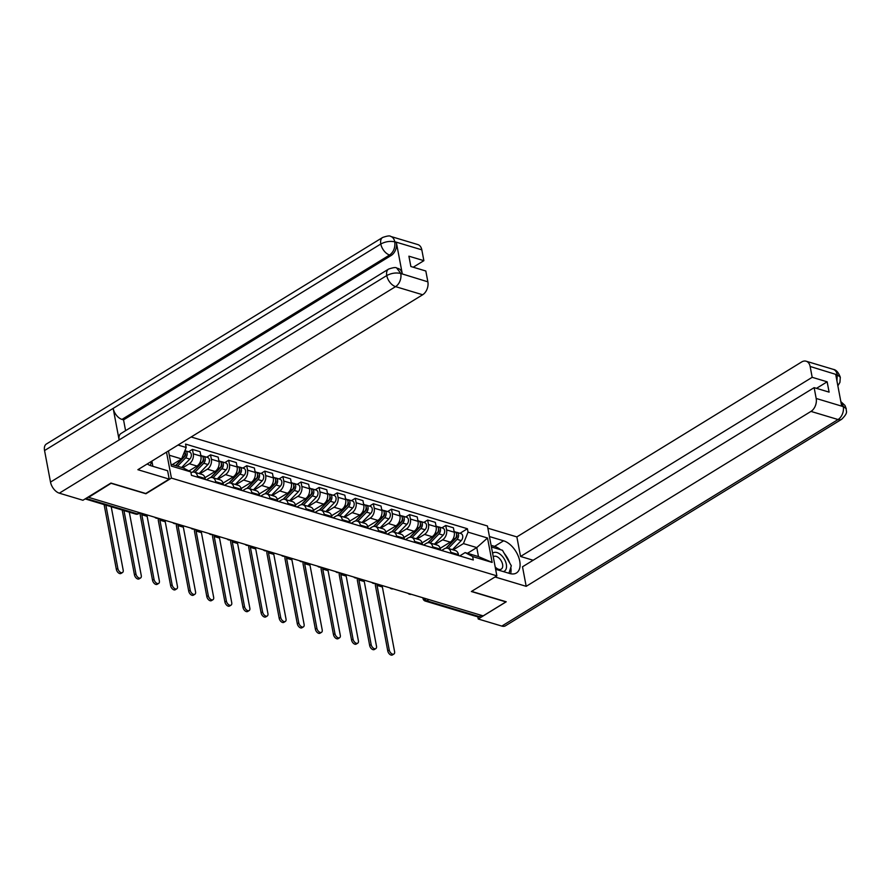 <?xml version="1.0" encoding="UTF-8"?>
<svg xmlns="http://www.w3.org/2000/svg" width="891" height="891" viewBox="0 0 891 891"><rect width="100%" height="100%" fill="white"/><g stroke="black" fill="none" stroke-linecap="round" stroke-linejoin="round"><path stroke-width="1.34" d="M111.308 483.156L88.588 497.356L483.167 615.881L505.921 601.904L471.361 591.513L496.866 575.853L487.444 525.98L191.142 436.98M111.342 483.379L145.912 493.759L171.417 478.099L496.866 575.853M481.385 615.347L479.347 616.605A3.308 2.25 106.7 0 1 477.843 616.862L425.308 601.08A3.308 2.25 -73.3 0 0 426.8 600.824L479.347 616.605M440.176 548.321L450.256 542.129A7.596 5.168 -73.3 0 0 454.243 532.217L453.408 527.784L445.756 525.478L446.591 529.911A7.596 5.168 106.7 0 1 442.593 539.835L435.075 544.457M450.824 552.309L458.475 554.603A7.596 5.168 -73.3 0 0 455.401 550.56L447.75 548.255A7.596 5.168 106.7 0 1 450.824 552.309L451.013 553.3M458.475 554.603L458.665 555.605M441.88 527.862L445.756 525.478M441.635 550.482L444.297 548.845A7.596 5.168 106.7 0 1 447.75 548.255M422.078 542.886L432.157 536.694A7.596 5.168 -73.3 0 0 436.156 526.781L435.32 522.349L427.658 520.043L428.504 524.476A7.596 5.168 106.7 0 1 424.506 534.4L416.988 539.022M440.577 550.17L440.388 549.168A7.596 5.168 -73.3 0 0 437.314 545.125L429.651 542.819A7.596 5.168 106.7 0 1 432.725 546.874L432.915 547.865M423.793 522.427L427.658 520.043M423.537 545.047L426.21 543.41A7.596 5.168 106.7 0 1 429.651 542.819M403.991 537.451L414.059 531.27A7.596 5.168 -73.3 0 0 418.057 521.346L417.222 516.914L409.57 514.608L410.406 519.041A7.596 5.168 106.7 0 1 406.407 528.964L398.89 533.586M422.479 544.735L422.289 543.733A7.596 5.168 -73.3 0 0 419.215 539.69L411.564 537.384A7.596 5.168 106.7 0 1 414.638 541.438L414.827 542.43M405.695 516.992L409.57 514.608M405.45 539.612L408.111 537.975A7.596 5.168 106.7 0 1 411.564 537.384M385.892 532.016L395.972 525.835A7.596 5.168 -73.3 0 0 399.97 515.911L399.135 511.479L391.472 509.173L392.307 513.606A7.596 5.168 106.7 0 1 388.32 523.529L380.802 528.151M404.391 539.3L404.202 538.298A7.596 5.168 -73.3 0 0 401.128 534.255L393.466 531.949A7.596 5.168 106.7 0 1 396.54 536.003L396.729 536.995M387.607 511.557L391.472 509.173M387.351 534.177L390.024 532.54A7.596 5.168 106.7 0 1 393.466 531.949M367.805 526.581L377.873 520.4A7.596 5.168 -73.3 0 0 381.871 510.476L381.036 506.043L373.385 503.738L374.22 508.171A7.596 5.168 106.7 0 1 370.222 518.094L362.704 522.716M386.293 533.865L386.104 532.863A7.596 5.168 -73.3 0 0 383.03 528.82L375.378 526.525A7.596 5.168 106.7 0 1 378.452 530.568L378.642 531.559M369.509 506.121L373.385 503.738M369.264 528.742L371.926 527.104A7.596 5.168 106.7 0 1 375.378 526.525M349.706 521.146L359.786 514.965A7.596 5.168 -73.3 0 0 363.784 505.041L362.938 500.608L355.286 498.303L356.122 502.747A7.596 5.168 106.7 0 1 352.123 512.659L344.605 517.281M368.195 528.43L368.016 527.427A7.596 5.168 -73.3 0 0 364.931 523.385L357.28 521.09A7.596 5.168 106.7 0 1 360.354 525.133L360.543 526.124M351.41 500.686L355.286 498.303M351.165 523.307L353.827 521.669A7.596 5.168 106.7 0 1 357.28 521.09M331.619 515.711L341.687 509.529A7.596 5.168 -73.3 0 0 345.686 499.606L344.85 495.173L337.199 492.868L338.034 497.312A7.596 5.168 106.7 0 1 334.036 507.224L326.518 511.846M350.107 522.995L349.918 521.992A7.596 5.168 -73.3 0 0 346.844 517.949L339.193 515.655A7.596 5.168 106.7 0 1 342.267 519.698L342.456 520.689M333.323 495.251L337.199 492.868M333.078 517.871L335.74 516.245A7.596 5.168 106.7 0 1 339.193 515.655M313.521 510.276L323.6 504.094A7.596 5.168 -73.3 0 0 327.598 494.171L326.752 489.738L319.101 487.433L319.936 491.877A7.596 5.168 106.7 0 1 315.937 501.789L308.42 506.411M332.009 517.56L331.82 516.557A7.596 5.168 -73.3 0 0 328.746 512.514L321.094 510.22A7.596 5.168 106.7 0 1 324.168 514.263L324.357 515.254M315.225 489.816L319.101 487.433M314.98 512.436L317.642 510.81A7.596 5.168 106.7 0 1 321.094 510.22M295.422 504.841L305.502 498.659A7.596 5.168 -73.3 0 0 309.5 488.736L308.665 484.303L301.002 481.998L301.849 486.441A7.596 5.168 106.7 0 1 297.85 496.354L290.332 500.976M313.922 512.125L313.732 511.122A7.596 5.168 -73.3 0 0 310.658 507.079L302.996 504.785A7.596 5.168 106.7 0 1 306.081 508.828L306.259 509.819M297.137 484.381L301.002 481.998M296.892 507.001L299.554 505.375A7.596 5.168 106.7 0 1 302.996 504.785M277.335 499.405L287.414 493.224A7.596 5.168 -73.3 0 0 291.402 483.301L290.566 478.868L282.915 476.562L283.75 481.006A7.596 5.168 106.7 0 1 279.752 490.919L272.234 495.541M295.823 506.689L295.634 505.687A7.596 5.168 -73.3 0 0 292.56 501.644L284.908 499.35A7.596 5.168 106.7 0 1 287.982 503.393L288.172 504.384M279.039 478.946L282.915 476.562M278.794 501.577L281.456 499.94A7.596 5.168 106.7 0 1 284.908 499.35M259.236 493.97L269.316 487.789A7.596 5.168 -73.3 0 0 273.314 477.866L272.479 473.433L264.816 471.139L265.663 475.571A7.596 5.168 106.7 0 1 261.664 485.484L254.147 490.106M277.736 501.254L277.546 500.252A7.596 5.168 -73.3 0 0 274.473 496.209L266.81 493.915A7.596 5.168 106.7 0 1 269.884 497.958L270.073 498.949M260.952 473.511L264.816 471.139M260.695 496.142L263.368 494.505A7.596 5.168 106.7 0 1 266.81 493.915M241.149 488.546L251.217 482.354A7.596 5.168 -73.3 0 0 255.216 472.43L254.381 467.998L246.729 465.703L247.564 470.136A7.596 5.168 106.7 0 1 243.566 480.049L236.048 484.671M259.637 495.819L259.448 494.817A7.596 5.168 -73.3 0 0 256.374 490.774L248.723 488.48A7.596 5.168 106.7 0 1 251.797 492.523L251.986 493.514M242.853 468.076L246.729 465.703M242.608 490.707L245.27 489.07A7.596 5.168 106.7 0 1 248.723 488.48M223.051 483.111L233.13 476.919A7.596 5.168 -73.3 0 0 237.129 466.995L236.293 462.563L228.631 460.268L229.466 464.701A7.596 5.168 106.7 0 1 225.479 474.613L217.961 479.235M241.55 490.384L241.361 489.382A7.596 5.168 -73.3 0 0 238.287 485.339L230.624 483.045A7.596 5.168 106.7 0 1 233.698 487.087L233.888 488.079M224.755 462.641L228.631 460.268M224.51 485.272L227.172 483.635A7.596 5.168 106.7 0 1 230.624 483.045M204.963 477.676L215.032 471.484A7.596 5.168 -73.3 0 0 219.03 461.56L218.195 457.128L210.543 454.833L211.379 459.266A7.596 5.168 106.7 0 1 207.38 469.178L199.862 473.8M223.452 484.949L223.262 483.958A7.596 5.168 -73.3 0 0 220.188 479.904L212.537 477.609A7.596 5.168 106.7 0 1 215.611 481.652L215.8 482.655M206.667 457.206L210.543 454.833M206.422 479.837L209.084 478.2A7.596 5.168 106.7 0 1 212.537 477.609M188.97 470.949L196.944 466.049A7.596 5.168 -73.3 0 0 200.943 456.125L200.096 451.692L192.445 449.398L193.28 453.831A7.596 5.168 106.7 0 1 189.282 463.743L182.733 467.775M205.353 479.514L205.175 478.523A7.596 5.168 -73.3 0 0 202.09 474.469L194.438 472.174A7.596 5.168 106.7 0 1 197.512 476.217L197.702 477.22M188.569 451.77L192.445 449.398M190.975 472.776L190.986 472.765A7.596 5.168 106.7 0 1 194.438 472.174M467.474 553.3L476.774 547.586L463.431 543.588L453.174 549.892M459.734 555.917L465.135 552.598L478.478 556.608L476.774 547.586L487.522 538.008L492.144 562.433L472.653 556.574L465.135 552.598M170.983 464.244L183.301 467.942L190.819 471.918L191.465 475.337L473.299 559.994L472.653 556.574M190.819 471.918L171.328 466.071L168.466 450.913M178.022 445.043L186.197 447.494L181.597 458.932L169.279 455.223M463.431 543.588L468.042 532.15L467.396 528.742L185.551 444.086L186.197 447.494M468.042 532.15L487.522 538.008M166.506 452.116L171.417 478.099M172.297 464.634L181.597 458.932M459.979 533.297L467.396 528.742M492.144 562.433L478.478 556.608M393.9 654.05L392.419 654.963A3.798 2.216 -121.6 0 1 389.712 654.284A3.798 2.216 -121.6 0 1 387.763 650.92L389.244 650.007A3.798 2.216 58.4 0 0 391.205 653.37A3.798 2.216 58.4 0 0 393.9 654.05A3.798 2.216 58.4 0 0 394.579 651.611L382.373 586.991A6.192 4.21 106.7 0 1 382.25 585.565M446.235 548.143L456.315 537.763A1.982 1.348 -73.3 0 0 456.604 534.645M448.251 548.41L457.061 539.345A4.132 2.807 -73.3 0 0 458.575 535.279A4.132 2.807 -73.3 0 0 456.827 532.35A4.132 2.807 -73.3 0 0 455.758 532.328M452.416 549.658L461.226 540.603A4.132 2.807 -73.3 0 0 462.752 536.527A4.132 2.807 -73.3 0 0 461.003 533.609L456.827 532.35M455.501 538.264L456.337 537.752M445.912 548.188L455.089 538.754A4.132 2.807 -73.3 0 0 456.604 534.689A4.132 2.807 -73.3 0 0 454.856 531.76L454.12 531.537M375.423 583.516A8.342 5.669 -73.3 0 0 375.545 586.3L387.763 650.92M389.244 650.007L377.038 585.387A6.192 4.21 106.7 0 1 376.915 583.961M495.619 569.271L509.775 573.514A18.588 10.837 58.4 0 0 516.401 573.002A18.588 10.837 58.4 0 0 518.306 556.251A18.588 10.837 58.4 0 0 503.593 540.804L489.437 536.56M495.028 576.978L526.191 586.334L522.505 566.787L814.14 387.641L816.178 398.466L843.265 406.608L841.627 405.773L835.725 374.51L837.429 374.877L810.142 366.479A9.912 6.738 -73.3 0 0 806.132 361.211A9.912 6.738 -73.3 0 0 801.633 361.98L516.858 536.905L520.556 556.463L533.141 560.25M487.856 528.196L516.858 536.905M526.191 586.334L810.966 411.408A9.912 6.738 -73.3 0 0 816.178 398.466M840.848 401.629L844.946 405.416L846.272 408.791C845.726 411.475 848.956 412.065 841.683 419.26L505.442 625.805A10.157 5.925 -121.6 0 1 501.811 626.083L478.211 619L477.799 616.85M814.14 387.641L829.098 392.129L827.149 381.805L812.18 377.316L810.142 366.479M812.18 377.316L520.556 556.463M478.211 619L506.233 601.781L471.584 591.379M827.149 381.805L816.501 388.342M510.643 573.748A18.588 10.837 58.4 0 0 510.81 567.344M509.697 562.934A18.588 10.837 58.4 0 0 504.228 553.356M500.586 549.725A18.588 10.837 58.4 0 0 494.55 546.361L503.593 540.804M491.097 545.314L494.55 546.361M840.904 401.908L843.198 406.24M846.272 408.791L843.421 406.508M837.217 374.621A9.912 6.738 106.7 0 0 833.208 369.342C836.126 369.754 838.498 372.382 840.302 377.238L837.44 374.888M147.227 463.955A18.588 10.837 58.4 0 0 151.147 465.804L167.619 470.749L169.201 479.102L137.882 469.702L422.657 294.765L395.571 286.635L59.329 493.18L82.941 500.263L110.952 483.056L145.756 493.503L169.201 479.102M152.862 466.316L151.882 461.104M421.822 249.848L394.735 241.706A9.912 6.738 106.7 0 0 390.726 236.438L417.812 244.568A9.912 6.738 106.7 0 1 421.822 249.848L423.871 260.673L413.224 267.211M59.329 493.18A10.157 5.925 -121.6 0 1 50.509 482.098L119.127 439.942A10.157 5.925 -121.6 0 1 120.964 433.505L388.576 269.104A10.157 5.925 -121.6 0 0 386.75 275.553C391.327 273.147 395.938 272.446 400.571 273.426L427.869 281.834A9.912 6.738 106.7 0 1 422.657 294.765M402.286 273.804L400.716 273.337L396.707 268.057L398.266 268.525A9.912 6.738 106.7 0 1 402.286 273.804L396.372 242.541A9.912 6.738 106.7 0 1 391.16 255.483L123.548 419.873L121.978 419.405A10.157 5.925 -121.6 0 1 113.168 408.39L44.55 450.545L50.509 482.098M44.55 450.545A10.157 5.925 -121.6 0 1 46.365 444.03L382.607 237.485A10.157 5.925 -121.6 0 0 380.791 244C385.38 241.595 389.98 240.871 394.59 241.806L396.372 242.541M391.16 255.483L389.601 255.015A10.157 5.925 -121.6 0 1 380.791 244L113.168 408.39L119.127 439.942L386.75 275.553A10.157 5.925 -121.6 0 0 395.571 286.635A9.912 6.738 -73.3 0 0 400.783 273.693M423.871 260.673L408.902 256.185L410.862 266.509L425.82 270.998L427.869 281.834M123.548 419.873L125.586 430.665M121.978 419.405L389.601 255.015C393.555 252.086 395.292 247.776 394.813 242.074M503.37 571.599A10.737 6.259 58.4 0 0 506.322 564.27A10.737 6.259 58.4 0 0 500.374 554.425A10.737 6.259 58.4 0 0 492.6 553.289M495.184 566.943A7.351 4.288 58.4 0 0 501.288 569.104A7.351 4.288 58.4 0 0 502.591 564.393A7.351 4.288 58.4 0 0 498.815 557.889A7.351 4.288 58.4 0 0 493.592 556.574A7.351 4.288 58.4 0 0 493.269 556.808M491.409 546.974L502.479 550.293L511.311 565.774L508.95 573.269M495.351 567.834A10.737 6.259 58.4 0 0 497.501 569.828M151.693 461.215L150.334 465.525M375.813 648.615L374.32 649.528A3.798 2.216 -121.6 0 1 371.614 648.848A3.798 2.216 -121.6 0 1 369.665 645.485L371.157 644.572A3.798 2.216 58.4 0 0 373.106 647.935A3.798 2.216 58.4 0 0 375.813 648.615A3.798 2.216 58.4 0 0 376.492 646.175L364.274 581.556A6.192 4.21 106.7 0 1 364.152 580.13M428.137 542.708L438.227 532.328A1.982 1.348 -73.3 0 0 438.517 529.209M430.153 542.975L438.962 533.909A4.132 2.807 -73.3 0 0 440.488 529.844A4.132 2.807 -73.3 0 0 438.74 526.915A4.132 2.807 -73.3 0 0 437.67 526.893M434.329 544.223L443.139 535.168A4.132 2.807 -73.3 0 0 444.665 531.092A4.132 2.807 -73.3 0 0 442.916 528.174L438.74 526.915M437.403 532.829L438.238 532.317M427.814 542.753L436.991 533.319A4.132 2.807 -73.3 0 0 438.517 529.254A4.132 2.807 -73.3 0 0 436.768 526.325L436.022 526.102M357.336 578.081A8.342 5.669 -73.3 0 0 357.458 580.865L369.665 645.485M371.157 644.572L358.939 579.952A6.192 4.21 106.7 0 1 358.817 578.526M357.714 643.179L356.233 644.093A3.798 2.216 -121.6 0 1 353.527 643.413A3.798 2.216 -121.6 0 1 351.566 640.05L353.059 639.137A3.798 2.216 58.4 0 0 355.008 642.5A3.798 2.216 58.4 0 0 357.714 643.179A3.798 2.216 58.4 0 0 358.394 640.74L346.187 576.121A6.192 4.21 106.7 0 1 346.064 574.695M410.049 537.273L420.129 526.893A1.982 1.348 -73.3 0 0 420.418 523.774M412.054 537.54L420.864 528.474A4.132 2.807 -73.3 0 0 422.39 524.409A4.132 2.807 -73.3 0 0 420.641 521.48A4.132 2.807 -73.3 0 0 419.572 521.458M416.231 538.788L425.04 529.733A4.132 2.807 -73.3 0 0 426.566 525.657A4.132 2.807 -73.3 0 0 424.818 522.739L420.641 521.48M419.316 527.394L420.151 526.882M409.726 537.318L418.893 527.884A4.132 2.807 -73.3 0 0 420.418 523.819A4.132 2.807 -73.3 0 0 418.67 520.89L417.935 520.667M339.237 572.646A8.342 5.669 -73.3 0 0 339.36 575.43L351.566 640.05M353.059 639.137L340.852 574.517A6.192 4.21 106.7 0 1 340.73 573.091M339.616 637.744L338.135 638.658A3.798 2.216 -121.6 0 1 335.428 637.978A3.798 2.216 -121.6 0 1 333.479 634.626L334.96 633.713A3.798 2.216 58.4 0 0 336.921 637.065A3.798 2.216 58.4 0 0 339.616 637.744A3.798 2.216 58.4 0 0 340.295 635.305L328.088 570.685A6.192 4.21 106.7 0 1 327.966 569.26M401.217 521.959L402.053 521.447A1.982 1.348 -73.3 0 0 402.32 518.339M402.041 521.458L391.951 531.838M393.967 532.105L402.777 523.039A4.132 2.807 -73.3 0 0 404.302 518.974A4.132 2.807 -73.3 0 0 402.543 516.045A4.132 2.807 -73.3 0 0 401.485 516.023M398.143 533.364L406.953 524.298A4.132 2.807 -73.3 0 0 408.479 520.221A4.132 2.807 -73.3 0 0 406.719 517.303L402.543 516.045M391.628 531.894L400.805 522.449A4.132 2.807 -73.3 0 0 402.331 518.384A4.132 2.807 -73.3 0 0 400.571 515.455L399.836 515.232M321.15 567.211A8.342 5.669 -73.3 0 0 321.272 569.995L333.479 634.626M334.96 633.713L322.754 569.082A6.192 4.21 106.7 0 1 322.631 567.656M321.528 632.309L320.036 633.223A3.798 2.216 -121.6 0 1 317.341 632.543A3.798 2.216 -121.6 0 1 315.381 629.191L316.873 628.278A3.798 2.216 58.4 0 0 318.822 631.63A3.798 2.216 58.4 0 0 321.528 632.309A3.798 2.216 58.4 0 0 322.208 629.87L310.001 565.25A6.192 4.21 106.7 0 1 309.879 563.825M383.13 516.524L383.965 516.012A1.982 1.348 -73.3 0 0 384.233 512.904M383.943 516.023L373.864 526.403M375.868 526.67L384.678 517.615A4.132 2.807 -73.3 0 0 386.204 513.539A4.132 2.807 -73.3 0 0 384.455 510.61A4.132 2.807 -73.3 0 0 383.386 510.588M380.045 527.929L388.855 518.863A4.132 2.807 -73.3 0 0 390.381 514.786A4.132 2.807 -73.3 0 0 388.632 511.868L384.455 510.61M373.529 526.458L382.707 517.014A4.132 2.807 -73.3 0 0 384.233 512.949A4.132 2.807 -73.3 0 0 382.484 510.02L381.749 509.797M303.051 561.775A8.342 5.669 -73.3 0 0 303.174 564.56L315.381 629.191M316.873 628.278L304.655 563.647A6.192 4.21 106.7 0 1 304.544 562.221M303.43 626.874L301.949 627.787A3.798 2.216 -121.6 0 1 299.242 627.108A3.798 2.216 -121.6 0 1 297.293 623.756L298.775 622.842A3.798 2.216 58.4 0 0 300.735 626.195A3.798 2.216 58.4 0 0 303.43 626.874A3.798 2.216 58.4 0 0 304.109 624.435L291.903 559.815A6.192 4.21 106.7 0 1 291.78 558.39M365.032 511.089L365.867 510.576A1.982 1.348 -73.3 0 0 366.134 507.469M365.856 510.588L355.765 520.968M357.781 521.235L366.591 512.18A4.132 2.807 -73.3 0 0 368.106 508.104A4.132 2.807 -73.3 0 0 366.357 505.175A4.132 2.807 -73.3 0 0 365.288 505.152M361.958 522.494L370.767 513.428A4.132 2.807 -73.3 0 0 372.282 509.362A4.132 2.807 -73.3 0 0 370.533 506.433L366.357 505.175M355.442 521.023L364.619 511.579A4.132 2.807 -73.3 0 0 366.134 507.514A4.132 2.807 -73.3 0 0 364.386 504.584L363.651 504.362M284.964 556.34A8.342 5.669 -73.3 0 0 285.075 559.125L297.293 623.756M298.775 622.842L286.568 558.212A6.192 4.21 106.7 0 1 286.445 556.786M285.343 621.439L283.85 622.352A3.798 2.216 -121.6 0 1 281.155 621.673A3.798 2.216 -121.6 0 1 279.195 618.321L280.687 617.407A3.798 2.216 58.4 0 0 282.636 620.76A3.798 2.216 58.4 0 0 285.343 621.439A3.798 2.216 58.4 0 0 286.022 619.011L273.804 554.38A6.192 4.21 106.7 0 1 273.682 552.955M346.944 505.654L347.78 505.141A1.982 1.348 -73.3 0 0 348.047 502.034M347.757 505.152L337.678 515.533M339.683 515.8L348.492 506.745A4.132 2.807 -73.3 0 0 350.018 502.669A4.132 2.807 -73.3 0 0 348.27 499.74A4.132 2.807 -73.3 0 0 347.2 499.717M343.859 517.058L352.669 507.993A4.132 2.807 -73.3 0 0 354.195 503.927A4.132 2.807 -73.3 0 0 352.446 500.998L348.27 499.74M337.344 515.588L346.521 506.144A4.132 2.807 -73.3 0 0 348.047 502.079A4.132 2.807 -73.3 0 0 346.298 499.149L345.563 498.927M266.866 550.905A8.342 5.669 -73.3 0 0 266.988 553.69L279.195 618.321M280.687 617.407L268.469 552.776A6.192 4.21 106.7 0 1 268.347 551.351M267.244 616.004L265.763 616.917A3.798 2.216 -121.6 0 1 263.057 616.238A3.798 2.216 -121.6 0 1 261.108 612.885L262.589 611.972A3.798 2.216 58.4 0 0 264.549 615.325A3.798 2.216 58.4 0 0 267.244 616.004A3.798 2.216 58.4 0 0 267.924 613.576L255.717 548.945A6.192 4.21 106.7 0 1 255.594 547.519M319.579 510.098L329.67 499.717A1.982 1.348 -73.3 0 0 329.948 496.599M321.595 510.365L330.405 501.31A4.132 2.807 -73.3 0 0 331.92 497.234A4.132 2.807 -73.3 0 0 330.171 494.305A4.132 2.807 -73.3 0 0 329.102 494.282M325.772 511.623L334.582 502.557A4.132 2.807 -73.3 0 0 336.096 498.492A4.132 2.807 -73.3 0 0 334.348 495.563L330.171 494.305M328.846 500.219L329.681 499.706M319.256 510.153L328.434 500.709A4.132 2.807 -73.3 0 0 329.948 496.643A4.132 2.807 -73.3 0 0 328.2 493.714L327.465 493.491M248.767 545.47A8.342 5.669 -73.3 0 0 248.89 548.255L261.108 612.885M262.589 611.972L250.382 547.341A6.192 4.21 106.7 0 1 250.26 545.916M249.157 610.569L247.665 611.482A3.798 2.216 -121.6 0 1 244.969 610.803A3.798 2.216 -121.6 0 1 243.009 607.45L244.502 606.537A3.798 2.216 58.4 0 0 246.451 609.889A3.798 2.216 58.4 0 0 249.157 610.569A3.798 2.216 58.4 0 0 249.836 608.141L237.619 543.51A6.192 4.21 106.7 0 1 237.496 542.084M310.759 494.783L311.583 494.271A1.982 1.348 -73.3 0 0 311.861 491.164M311.572 494.282L301.481 504.662M303.497 504.93L312.307 495.875A4.132 2.807 -73.3 0 0 313.832 491.799A4.132 2.807 -73.3 0 0 312.084 488.869A4.132 2.807 -73.3 0 0 311.015 488.847M307.673 506.188L316.483 497.122A4.132 2.807 -73.3 0 0 318.009 493.057A4.132 2.807 -73.3 0 0 316.26 490.128L312.084 488.869M301.158 504.718L310.335 495.273A4.132 2.807 -73.3 0 0 311.861 491.208A4.132 2.807 -73.3 0 0 310.113 488.279L309.366 488.056M230.68 540.035A8.342 5.669 -73.3 0 0 230.802 542.819L243.009 607.45M244.502 606.537L232.284 541.906A6.192 4.21 106.7 0 1 232.161 540.481M231.059 605.134L229.577 606.047A3.798 2.216 -121.6 0 1 226.871 605.368A3.798 2.216 -121.6 0 1 224.922 602.015L226.403 601.102A3.798 2.216 58.4 0 0 228.363 604.454A3.798 2.216 58.4 0 0 231.059 605.134A3.798 2.216 58.4 0 0 231.738 602.706L219.531 538.075A6.192 4.21 106.7 0 1 219.409 536.649M283.394 499.227L293.473 488.858A1.982 1.348 -73.3 0 0 293.763 485.729M285.41 499.495L294.219 490.44A4.132 2.807 -73.3 0 0 295.734 486.363A4.132 2.807 -73.3 0 0 293.985 483.434A4.132 2.807 -73.3 0 0 292.916 483.412M289.575 500.753L298.385 491.687A4.132 2.807 -73.3 0 0 299.911 487.622A4.132 2.807 -73.3 0 0 298.162 484.693L293.985 483.434M292.66 489.348L293.495 488.836M283.071 499.283L292.237 489.838A4.132 2.807 -73.3 0 0 293.763 485.773A4.132 2.807 -73.3 0 0 292.014 482.844L291.279 482.621M212.581 534.6A8.342 5.669 -73.3 0 0 212.704 537.384L224.922 602.015M226.403 601.102L214.196 536.471A6.192 4.21 106.7 0 1 214.074 535.057M212.971 599.699L211.479 600.612A3.798 2.216 -121.6 0 1 208.772 599.944A3.798 2.216 -121.6 0 1 206.823 596.58L208.305 595.667A3.798 2.216 58.4 0 0 210.265 599.03A3.798 2.216 58.4 0 0 212.971 599.699A3.798 2.216 58.4 0 0 213.651 597.271L201.433 532.64A6.192 4.21 106.7 0 1 201.31 531.214M274.562 483.913L275.397 483.401A1.982 1.348 -73.3 0 0 275.675 480.294M275.386 483.423L265.295 493.792M267.311 494.06L276.121 485.005A4.132 2.807 -73.3 0 0 277.647 480.928A4.132 2.807 -73.3 0 0 275.898 477.999A4.132 2.807 -73.3 0 0 274.829 477.977M271.488 495.318L280.297 486.252A4.132 2.807 -73.3 0 0 281.823 482.187A4.132 2.807 -73.3 0 0 280.064 479.258L275.898 477.999M264.972 493.848L274.15 484.414A4.132 2.807 -73.3 0 0 275.675 480.338A4.132 2.807 -73.3 0 0 273.927 477.409L273.181 477.186M194.494 529.165A8.342 5.669 -73.3 0 0 194.617 531.949L206.823 596.58M208.305 595.667L196.098 531.036A6.192 4.21 106.7 0 1 195.975 529.622M194.873 594.264L193.392 595.177A3.798 2.216 -121.6 0 1 190.685 594.509A3.798 2.216 -121.6 0 1 188.725 591.145L190.217 590.232A3.798 2.216 58.4 0 0 192.166 593.595A3.798 2.216 58.4 0 0 194.873 594.264A3.798 2.216 58.4 0 0 195.552 591.836L183.346 527.205A6.192 4.21 106.7 0 1 183.223 525.779M247.208 488.357L257.287 477.988A1.982 1.348 -73.3 0 0 257.577 474.858M249.213 488.624L258.022 479.57A4.132 2.807 -73.3 0 0 259.548 475.493A4.132 2.807 -73.3 0 0 257.8 472.564A4.132 2.807 -73.3 0 0 256.731 472.542M253.389 489.883L262.199 480.817A4.132 2.807 -73.3 0 0 263.725 476.752A4.132 2.807 -73.3 0 0 261.976 473.823L257.8 472.564M256.474 478.478L257.31 477.966M246.885 488.413L256.051 478.979A4.132 2.807 -73.3 0 0 257.577 474.903A4.132 2.807 -73.3 0 0 255.828 471.974L255.093 471.751M176.396 523.741A8.342 5.669 -73.3 0 0 176.518 526.514L188.725 591.145M190.217 590.232L178.011 525.601A6.192 4.21 106.7 0 1 177.888 524.186M176.774 588.828L175.293 589.742A3.798 2.216 -121.6 0 1 172.587 589.074A3.798 2.216 -121.6 0 1 170.638 585.71L172.119 584.797A3.798 2.216 58.4 0 0 174.079 588.16A3.798 2.216 58.4 0 0 176.774 588.828A3.798 2.216 58.4 0 0 177.454 586.401L165.247 521.77A6.192 4.21 106.7 0 1 165.125 520.355M229.11 482.922L239.2 472.553A1.982 1.348 -73.3 0 0 239.479 469.423M231.125 483.189L239.935 474.135A4.132 2.807 -73.3 0 0 241.461 470.058A4.132 2.807 -73.3 0 0 239.701 467.129A4.132 2.807 -73.3 0 0 238.643 467.107M235.302 484.448L244.112 475.382A4.132 2.807 -73.3 0 0 245.626 471.317A4.132 2.807 -73.3 0 0 243.878 468.388L239.701 467.129M238.376 473.043L239.211 472.531M228.787 482.978L237.964 473.544A4.132 2.807 -73.3 0 0 239.49 469.468A4.132 2.807 -73.3 0 0 237.73 466.539L236.995 466.316M158.308 518.306A8.342 5.669 -73.3 0 0 158.431 521.079L170.638 585.71M172.119 584.797L159.912 520.166A6.192 4.21 106.7 0 1 159.79 518.751M158.687 583.393L157.195 584.307A3.798 2.216 -121.6 0 1 154.499 583.638A3.798 2.216 -121.6 0 1 152.539 580.275L154.032 579.362A3.798 2.216 58.4 0 0 155.981 582.725A3.798 2.216 58.4 0 0 158.687 583.393A3.798 2.216 58.4 0 0 159.366 580.965L147.149 516.335A6.192 4.21 106.7 0 1 147.037 514.92M211.022 477.487L221.102 467.118A1.982 1.348 -73.3 0 0 221.391 463.988M213.027 477.754L221.837 468.699A4.132 2.807 -73.3 0 0 223.363 464.623A4.132 2.807 -73.3 0 0 221.614 461.694A4.132 2.807 -73.3 0 0 220.545 461.672M217.204 479.013L226.013 469.947A4.132 2.807 -73.3 0 0 227.539 465.882A4.132 2.807 -73.3 0 0 225.791 462.952L221.614 461.694M220.289 467.608L221.124 467.096M210.688 477.543L219.865 468.109A4.132 2.807 -73.3 0 0 221.391 464.033A4.132 2.807 -73.3 0 0 219.643 461.104L218.908 460.881M140.21 512.871A8.342 5.669 -73.3 0 0 140.333 515.644L152.539 580.275M154.032 579.362L141.814 514.731A6.192 4.21 106.7 0 1 141.702 513.316M140.589 577.958L139.107 578.872A3.798 2.216 -121.6 0 1 136.401 578.203A3.798 2.216 -121.6 0 1 134.452 574.84L135.933 573.927A3.798 2.216 58.4 0 0 137.893 577.29A3.798 2.216 58.4 0 0 140.589 577.958A3.798 2.216 58.4 0 0 141.268 575.53L129.295 512.169M192.924 472.052L203.014 461.683A1.982 1.348 -73.3 0 0 203.293 458.553M194.94 472.319L203.749 463.264A4.132 2.807 -73.3 0 0 205.264 459.188A4.132 2.807 -73.3 0 0 203.516 456.259A4.132 2.807 -73.3 0 0 202.446 456.237M199.116 473.578L207.926 464.512A4.132 2.807 -73.3 0 0 209.441 460.447A4.132 2.807 -73.3 0 0 207.692 457.517L203.516 456.259M202.19 462.173L203.025 461.661M192.601 472.107L201.778 462.674A4.132 2.807 -73.3 0 0 203.293 458.598A4.132 2.807 -73.3 0 0 201.544 455.669L200.809 455.446M122.212 510.042A8.342 5.669 -73.3 0 0 122.234 510.209L134.452 574.84M135.933 573.927L123.96 510.565M122.501 572.534L121.009 573.448A3.798 2.216 -121.6 0 1 118.314 572.768A3.798 2.216 -121.6 0 1 116.353 569.405L117.846 568.491A3.798 2.216 58.4 0 0 119.795 571.855A3.798 2.216 58.4 0 0 122.501 572.534A3.798 2.216 58.4 0 0 123.181 570.095L111.208 506.734M184.103 456.738L184.927 456.225A1.982 1.348 -73.3 0 0 185.205 453.118M184.916 456.248L175.75 465.67M177.509 466.205L185.651 457.829A4.132 2.807 -73.3 0 0 187.177 453.753A4.132 2.807 -73.3 0 0 185.428 450.824A4.132 2.807 -73.3 0 0 184.894 450.746M181.686 467.452L189.828 459.077A4.132 2.807 -73.3 0 0 191.353 455.011A4.132 2.807 -73.3 0 0 189.605 452.082L185.428 450.824M175.538 465.614L183.68 457.239A4.132 2.807 -73.3 0 0 184.693 451.247M104.113 504.607A8.342 5.669 -73.3 0 0 104.147 504.774L116.353 569.405M117.846 568.491L105.873 505.13M189.282 463.743L196.944 466.049M207.38 469.178L215.032 471.484M225.479 474.613L233.13 476.919M243.566 480.049L251.217 482.354M261.664 485.484L269.316 487.789M279.752 490.919L287.414 493.224M297.85 496.354L305.502 498.659M315.937 501.789L323.6 504.094M334.036 507.224L341.687 509.529M352.123 512.659L359.786 514.965M370.222 518.094L377.873 520.4M388.32 523.529L395.972 525.835M406.407 528.964L414.059 531.27M424.506 534.4L432.157 536.694M442.593 539.835L450.256 542.129M215.611 481.652L223.262 483.958M233.698 487.087L241.361 489.382M251.797 492.523L259.448 494.817M269.884 497.958L277.546 500.252M287.982 503.393L295.634 505.687M306.081 508.828L313.732 511.122M324.168 514.263L331.82 516.557M342.267 519.698L349.918 521.992M360.354 525.133L368.016 527.427M378.452 530.568L386.104 532.863M396.54 536.003L404.202 538.298M414.638 541.438L422.289 543.733M432.725 546.874L440.388 549.168M197.512 476.217L205.175 478.523M211.379 459.266L219.03 461.56M229.466 464.701L237.129 466.995M247.564 470.136L255.216 472.43M265.663 475.571L273.314 477.866M283.75 481.006L291.402 483.301M301.849 486.441L309.5 488.736M319.936 491.877L327.598 494.171M338.034 497.312L345.686 499.606M356.122 502.747L363.784 505.041M374.22 508.171L381.871 510.476M392.307 513.606L399.97 515.911M410.406 519.041L418.057 521.346M428.504 524.476L436.156 526.781M446.591 529.911L454.243 532.217M193.28 453.831L200.943 456.125M424.227 598.173A3.308 1.927 58.4 0 0 426.8 600.824L428.849 599.565M139.352 512.603L137.303 513.862A3.308 1.927 58.4 0 0 138.484 513.773L140.043 512.815M85.926 498.437L137.303 513.862A3.308 2.25 -73.3 0 1 135.811 514.118A3.308 3.308 0 0 0 138.484 513.773M425.308 601.08A3.308 3.308 0 0 1 423.013 598.529A3.308 1.47 -10.7 0 1 423.192 597.861M457.061 539.345L461.226 540.603M453.441 538.264L455.089 538.754M377.038 585.387L382.373 586.991M501.811 626.083L838.052 419.538L810.966 411.408M841.683 419.26A10.157 5.925 -121.6 0 1 838.052 419.538A9.912 6.738 -73.3 0 0 843.265 406.608M836.939 380.947L837.284 374.977M438.962 533.909L443.139 535.168M435.354 532.829L436.991 533.319M358.939 579.952L364.274 581.556M420.864 528.474L425.04 529.733M417.255 527.394L418.893 527.884M340.852 574.517L346.187 576.121M402.777 523.039L406.953 524.298M399.157 521.959L400.805 522.449M322.754 569.082L328.088 570.685M384.678 517.615L388.855 518.863M381.07 516.524L382.707 517.014M304.655 563.647L310.001 565.25M366.591 512.18L370.767 513.428M362.971 511.089L364.619 511.579M286.568 558.212L291.903 559.815M348.492 506.745L352.669 507.993M344.884 505.654L346.521 506.144M268.469 552.776L273.804 554.38M330.405 501.31L334.582 502.557M326.785 500.219L328.434 500.709M250.382 547.341L255.717 548.945M312.307 495.875L316.483 497.122M308.698 494.783L310.335 495.273M232.284 541.906L237.619 543.51M294.219 490.44L298.385 491.687M290.6 489.348L292.237 489.838M214.196 536.471L219.531 538.075M276.121 485.005L280.297 486.252M272.512 483.913L274.15 484.414M196.098 531.036L201.433 532.64M258.022 479.57L262.199 480.817M254.414 478.478L256.051 478.979M178.011 525.601L183.346 527.205M239.935 474.135L244.112 475.382M236.315 473.043L237.964 473.544M159.912 520.166L165.247 521.77M221.837 468.699L226.013 469.947M218.228 467.608L219.865 468.109M141.814 514.731L147.149 516.335M203.749 463.264L207.926 464.512M200.13 462.173L201.778 462.674M185.651 457.829L189.828 459.077M182.421 456.86L183.68 457.239M408.011 593.306A3.308 3.308 0 0 0 411.252 594.275M389.924 587.871A3.308 3.308 0 0 0 393.154 588.84M371.825 582.436A3.308 3.308 0 0 0 375.066 583.405M353.727 577A3.308 3.308 0 0 0 356.968 577.969M335.64 571.565A3.308 3.308 0 0 0 338.881 572.534M317.541 566.13A3.308 3.308 0 0 0 320.782 567.099M299.454 560.695A3.308 3.308 0 0 0 302.695 561.675M281.356 555.26A3.308 3.308 0 0 0 284.597 556.24M263.268 549.825A3.308 3.308 0 0 0 266.498 550.805M245.17 544.39A3.308 3.308 0 0 0 248.411 545.37M227.071 538.955A3.308 3.308 0 0 0 230.312 539.935M208.984 533.52A3.308 3.308 0 0 0 212.225 534.5M190.886 528.085A3.308 3.308 0 0 0 194.127 529.065M172.798 522.649A3.308 3.308 0 0 0 176.039 523.63M154.7 517.214A3.308 3.308 0 0 0 157.941 518.194M135.811 514.118L85.157 498.904M423.013 598.529L422.869 597.772M833.208 369.342L806.132 361.211M840.313 377.249L839.923 382.384L837.863 385.848M390.726 236.438C389.98 235.514 387.273 235.859 382.607 237.485M396.707 268.057C395.972 267.133 393.254 267.489 388.576 269.104"/></g></svg>
